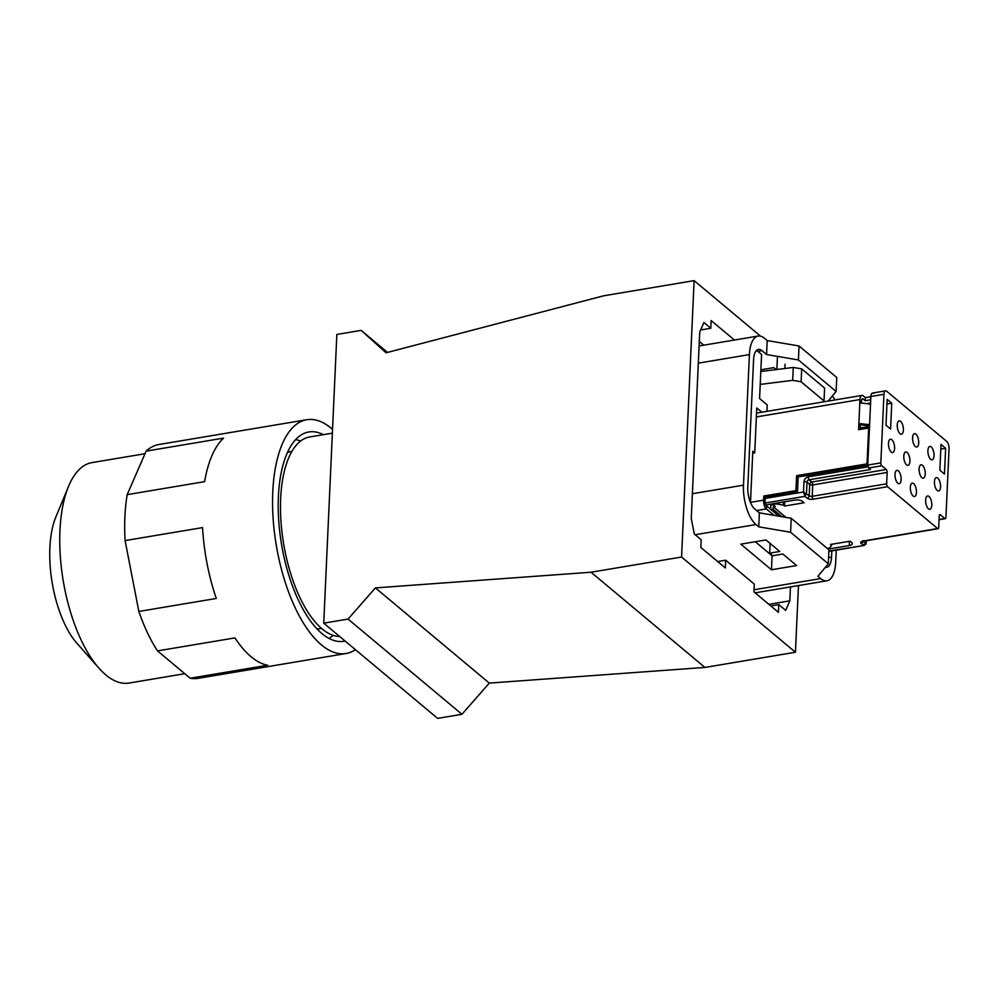 <?xml version="1.0" encoding="UTF-8"?>
<svg xmlns="http://www.w3.org/2000/svg" width="999" height="999" viewBox="0 0 999 999"><rect width="100%" height="100%" fill="white"/><g stroke="black" fill="none" stroke-linecap="round" stroke-linejoin="round"><path stroke-width="1.5" d="M734.44 340.035L711.126 320.542L710.776 328.271L703.883 322.515L699.737 332.03L691.271 518.456L694.28 533.953L701.173 539.71L700.823 547.452L725.324 567.944L725.686 560.202L754.282 584.103L753.92 591.845L778.433 612.337L778.783 604.595L785.676 610.364L789.822 600.849L768.893 604.358M789.822 600.849L790.459 586.913M339.71 636.525A101.036 43.344 -99.5 0 1 280.682 498.414A101.036 43.344 -99.5 0 1 309.665 436.975L332.367 433.166M760.526 336.151L694.118 280.632L681.568 557.042L591.046 572.227L375.412 587.899L489.298 683.104L704.919 667.432L591.046 572.227M798.463 585.576L795.441 652.247L681.568 557.042M703.758 345.179L699.312 341.446M694.118 280.632L603.596 295.816L386.089 352.797L361.176 330.382L336.85 334.453L323.738 623.176L348.064 619.093L375.412 587.899M795.441 652.247L704.919 667.432M323.738 623.176L437.612 718.368L461.938 714.297L489.298 683.104M348.064 619.093L461.938 714.297M361.176 330.382L387.537 352.422M725.686 560.202L717.682 561.55M778.783 604.595L770.791 605.943M710.776 328.271L700.624 329.97M790.584 532.255L828.308 563.786L828.933 549.8L791.22 518.281L790.584 532.255L758.74 526.823L756.006 524.537L695.217 534.727M828.308 563.786L817.906 576.286L820.654 578.583A30.482 13.074 80.5 0 0 826.96 580.794A30.482 13.074 80.5 0 0 835.701 562.262L836.25 550.149M771.465 569.767L740.821 544.155L765.958 539.935L779.757 551.46L769.692 553.146L772.764 555.706L782.816 554.02L796.603 565.546L771.465 569.767L772.09 555.794L755.269 541.72M692.394 493.731L743.481 485.164A30.482 13.074 80.5 0 0 756.006 524.537M333.167 635.364A101.948 43.731 -99.5 0 1 328.971 638.361M295.629 439.61A101.948 43.731 -99.5 0 1 300.574 441.071M321.603 628.433L320.617 628.596A89.748 38.499 -99.5 0 1 316.945 628.796M287.375 452.572A89.748 38.499 -99.5 0 1 290.921 451.56L291.908 451.398M743.481 485.164L749.412 354.583L698.326 363.161M834.902 399.962A30.482 13.074 80.5 0 0 832.417 395.941M699.1 345.954L758.154 336.051A30.482 13.074 80.5 0 1 764.46 338.261L767.207 340.559L799.05 345.979L798.413 359.952L766.57 354.533L767.207 340.559M798.413 359.952L836.126 391.483L836.762 377.51L799.05 345.979M758.154 336.051A30.482 13.074 80.5 0 0 749.412 354.583M828.583 557.617L831.53 557.117L831.817 550.886M831.53 557.117A16.933 7.268 -99.5 0 1 826.673 567.42A16.933 7.268 -99.5 0 1 825.336 567.357M769.692 553.146L770.142 543.419M760.888 369.805L773.788 367.632L776.123 369.593M836.126 391.483L828.134 401.086M791.22 518.281L759.377 512.849L758.74 526.823M759.377 512.849L754.745 508.978A16.933 7.268 -99.5 0 1 747.789 487.112L753.571 359.727A16.933 7.268 -99.5 0 1 758.428 349.425A16.933 7.268 -99.5 0 1 761.937 350.661L766.57 354.533M772.09 555.794L772.726 555.681M323.389 434.677A106.119 45.517 80.5 0 0 308.828 431.968A106.119 45.517 80.5 0 0 307.23 432.305A106.119 45.517 80.5 0 0 281.818 546.016A106.119 45.517 80.5 0 0 343.943 641.283A106.119 45.517 80.5 0 0 345.117 641.046M144.992 453.721L92.008 462.612A111.763 47.94 80.5 0 0 90.335 462.962A111.763 47.94 80.5 0 0 68.506 486.451A111.763 47.94 80.5 0 0 98.988 668.206A111.763 47.94 80.5 0 0 128.996 683.066L184.79 673.701M68.506 486.451L55.819 517.082A77.66 33.304 80.5 0 0 77.01 643.381L98.988 668.206M332.542 429.383A118.544 50.849 80.5 0 0 306.768 419.717A118.544 50.849 80.5 0 0 304.995 420.092A118.544 50.849 80.5 0 0 276.598 547.127A118.544 50.849 80.5 0 0 345.991 653.521A118.544 50.849 80.5 0 0 347.777 653.146A118.544 50.849 80.5 0 0 355.394 649.637M306.768 419.717L158.928 444.518A118.544 50.849 80.5 0 0 157.143 444.892A118.544 50.849 80.5 0 0 146.129 451.123L127.185 494.642A118.544 50.849 80.5 0 0 125.1 540.596L138.849 611.45A118.544 50.849 80.5 0 0 157.505 650.898L190.21 678.234A118.544 50.849 80.5 0 0 198.152 678.333L345.991 653.521M125.1 540.596L202.535 527.597A118.544 50.849 80.5 0 0 216.296 598.463L138.849 611.45M157.505 650.898L234.952 637.899A118.544 50.849 80.5 0 0 267.645 665.234L190.21 678.234M146.129 451.123L223.576 438.124A118.544 50.849 80.5 0 0 204.633 481.655L127.185 494.642M756.231 350.761A16.933 7.268 80.5 0 1 758.641 351.985L761.588 354.433L759.577 398.526L767.244 404.932L766.945 411.351M761.862 412.212L756.767 407.954L754.732 452.822L752.809 451.211L750.486 502.522M801.697 368.881L801.111 381.78L824.025 400.924L824.6 388.037L801.697 368.881L793.268 367.445L760.813 371.503M754.732 452.822L752.722 453.159M801.111 381.78L792.682 380.344L760.227 384.403M824.025 400.924L823.188 401.923M793.268 367.445L792.682 380.344M785.039 364.223L784.852 368.506M776.847 369.505L777.384 357.829M923.401 478.146A6.768 2.91 80.5 0 0 925.024 470.891A6.768 2.91 80.5 0 0 921.053 464.81A6.768 2.91 80.5 0 0 920.953 464.835A6.768 2.91 80.5 0 0 919.33 472.09A6.768 2.91 80.5 0 0 923.301 478.171A6.768 2.91 80.5 0 0 923.401 478.146M887.149 472.452A2.26 0.974 80.5 0 0 886.225 469.53L881.755 465.796A2.26 0.974 80.5 0 1 880.831 462.887L883.94 394.293A5.644 2.423 80.5 0 1 885.564 390.859A5.644 2.423 80.5 0 1 886.725 391.271L946.727 441.433A5.644 2.423 80.5 0 1 949.05 448.726L945.941 517.307A2.26 0.974 80.5 0 1 945.291 518.681A2.26 0.974 80.5 0 1 944.817 518.518L940.346 514.785A2.26 0.974 80.5 0 0 939.884 514.622A2.26 0.974 80.5 0 0 939.235 515.996L938.723 527.347A2.26 0.974 80.5 0 1 938.073 528.708A2.26 0.974 80.5 0 1 937.611 528.546L887.562 486.713A2.26 0.974 80.5 0 1 886.637 483.803L887.149 472.452L812.724 484.94A2.26 0.974 80.5 0 0 811.8 482.017L886.225 469.53M929.744 446.478A6.768 2.91 80.5 0 0 928.121 453.746A6.768 2.91 80.5 0 0 932.079 459.815A6.768 2.91 80.5 0 0 932.179 459.802A6.768 2.91 80.5 0 0 933.803 452.535A6.768 2.91 80.5 0 0 929.844 446.466A6.768 2.91 80.5 0 0 929.744 446.478M941.033 444.43L939.859 470.217L944.455 474.05L945.628 448.276L941.033 444.43M887.162 399.388L885.988 425.174L890.584 429.021L891.757 403.234L887.162 399.388M896.852 470.379A6.768 2.91 80.5 0 0 895.229 477.634A6.768 2.91 80.5 0 0 899.2 483.716A6.768 2.91 80.5 0 0 899.3 483.691A6.768 2.91 80.5 0 0 900.923 476.436A6.768 2.91 80.5 0 0 896.952 470.354A6.768 2.91 80.5 0 0 896.852 470.379M912.174 483.179A6.768 2.91 80.5 0 0 910.551 490.447A6.768 2.91 80.5 0 0 914.51 496.515A6.768 2.91 80.5 0 0 914.609 496.503A6.768 2.91 80.5 0 0 916.233 489.235A6.768 2.91 80.5 0 0 912.274 483.166A6.768 2.91 80.5 0 0 912.174 483.179M927.497 495.991A6.768 2.91 80.5 0 0 925.873 503.246A6.768 2.91 80.5 0 0 929.832 509.328A6.768 2.91 80.5 0 0 929.932 509.303A6.768 2.91 80.5 0 0 931.555 502.047A6.768 2.91 80.5 0 0 927.596 495.966A6.768 2.91 80.5 0 0 927.497 495.991M936.275 477.634A6.768 2.91 80.5 0 0 934.652 484.902A6.768 2.91 80.5 0 0 938.623 490.984A6.768 2.91 80.5 0 0 938.723 490.959A6.768 2.91 80.5 0 0 940.346 483.703A6.768 2.91 80.5 0 0 936.375 477.622A6.768 2.91 80.5 0 0 936.275 477.634M890.321 439.223A6.768 2.91 80.5 0 0 888.698 446.478A6.768 2.91 80.5 0 0 892.656 452.559A6.768 2.91 80.5 0 0 892.756 452.535A6.768 2.91 80.5 0 0 894.38 445.279A6.768 2.91 80.5 0 0 890.421 439.198A6.768 2.91 80.5 0 0 890.321 439.223M899.1 420.866A6.768 2.91 80.5 0 0 897.477 428.121A6.768 2.91 80.5 0 0 901.448 434.203A6.768 2.91 80.5 0 0 901.548 434.19A6.768 2.91 80.5 0 0 903.171 426.923A6.768 2.91 80.5 0 0 899.2 420.841A6.768 2.91 80.5 0 0 899.1 420.866M914.422 433.678A6.768 2.91 80.5 0 0 912.799 440.934A6.768 2.91 80.5 0 0 916.757 447.015A6.768 2.91 80.5 0 0 916.87 446.99A6.768 2.91 80.5 0 0 918.481 439.735A6.768 2.91 80.5 0 0 914.522 433.653A6.768 2.91 80.5 0 0 914.422 433.678M905.631 452.023A6.768 2.91 80.5 0 0 904.008 459.278A6.768 2.91 80.5 0 0 907.979 465.359A6.768 2.91 80.5 0 0 908.079 465.347A6.768 2.91 80.5 0 0 909.702 458.079A6.768 2.91 80.5 0 0 905.731 451.998A6.768 2.91 80.5 0 0 905.631 452.023M765.846 504.957L794.879 500.087A5.644 2.285 2.6 0 1 802.459 501.373L804.12 502.759L784.502 506.056L784.702 501.798M771.141 509.702L773.176 509.353L773.301 506.78L775.311 506.443L772.215 504.657L776.535 503.933L783.353 505.094L784.502 506.056M773.301 506.78L785.976 517.382M849.45 541.283L849.262 545.554A5.644 2.285 2.6 0 0 852.347 543.668A5.644 2.285 2.6 0 0 851.735 542.569L850.074 541.183L830.469 544.467L831.618 545.429L829.382 548.114L827.322 548.463M849.262 545.554L828.096 549.1M873.65 393.469C872.09 392.482 871.165 393.481 870.866 396.491L867.756 465.072L868.68 467.994L870.466 469.493L809.115 479.782L811.8 482.017A2.26 1.823 -50.1 0 0 809.689 484.415A2.26 0.912 2.6 0 0 812.724 484.94L812.212 496.278A2.26 0.974 80.5 0 0 813.136 499.2L887.562 486.713M865.047 543.419L863.373 545.229L861.2 543.419A4.52 1.823 2.6 0 1 863.186 541.033A2.26 0.974 80.5 0 0 863.648 541.196L938.073 528.708M831.618 545.429L831.668 544.268M773.176 509.353L781.967 516.695M770.691 509.328L770.928 504.108M772.215 504.657L772.252 503.883M776.535 503.933L776.573 503.159M783.353 505.094L783.491 501.998M813.136 499.2A4.52 1.823 2.6 0 1 807.067 498.164L804.907 496.353L806.493 493.531L807.017 482.18L809.689 484.415L809.178 495.766L803.508 491.983L803.983 481.668A2.26 0.912 2.6 0 1 807.017 482.18A2.26 1.823 129.9 0 1 809.115 479.782A2.26 0.974 80.5 0 1 808.191 476.86L868.006 466.833M860.264 427.959L869.505 426.398M870.579 402.947L866.508 403.633M891.757 403.234L886.95 404.046M945.628 448.276L940.821 449.075M870.716 399.8L865.209 400.724L865.346 397.627L870.853 396.703M861.388 403.072L861.488 400.824A3.384 1.449 -99.5 0 1 862.462 398.763A3.384 1.449 -99.5 0 1 863.161 399.013L865.209 400.724M865.346 397.627L863.311 395.916A6.768 2.91 -99.5 0 0 861.9 395.429L756.53 413.099M870.529 404.071L859.814 402.897L859.964 399.55A6.768 2.91 -99.5 0 1 861.9 395.429M867.744 465.284L798.151 476.96L797.477 491.92L765.284 497.315L765.097 501.436L763.573 500.162L750.499 502.347M869.542 425.799L860.401 424.812L860.189 429.445M869.405 428.658L868.655 428.034L867.02 463.873L796.615 475.674L795.941 490.634L763.76 496.028L763.573 500.162A6.768 2.91 -99.5 0 0 766.345 508.916L756.618 510.539M868.655 428.034L858.591 429.72L859.814 402.897M796.615 475.674L798.151 476.96M797.477 491.92L795.941 490.634M763.76 496.028L765.284 497.315M778.883 516.171L766.495 505.819A3.384 1.449 -99.5 0 1 765.097 501.436M860.401 424.812L858.878 423.526L869.592 424.7M867.781 464.498L867.02 463.873M774.063 515.347L766.345 508.916L766.495 505.819M820.654 578.583L754.02 589.76M757.779 351.361L761.937 350.661M886.637 483.803L812.212 496.278A2.26 0.912 2.6 0 1 809.178 495.766A2.26 1.823 -50.1 0 1 807.067 498.164M765.209 503.009L804.907 496.353L803.508 491.983L765.234 498.401M828.883 551.023L864.073 545.479L866.021 544.055L866.37 540.746M937.611 528.546L863.186 541.033M939.497 514.935L940.346 514.785M944.817 518.518L939.085 519.48M870.866 396.491L883.94 394.293M880.831 462.887L867.756 465.072M868.68 467.994L881.755 465.796M863.273 541.271A2.26 1.823 129.9 0 1 861.2 543.419M866.096 540.784L865.983 543.256L863.548 541.221M808.191 476.86A4.52 3.646 -50.1 0 0 803.983 481.668M863.161 399.013L861.887 399.225M859.964 399.55L756.355 416.92M755.119 592.844L826.96 580.794M939.072 519.73L945.291 518.681M872.489 393.057L885.564 390.859M863.061 540.584L862.661 541.495L863.648 541.196M828.87 551.386L864.073 545.479"/></g></svg>
